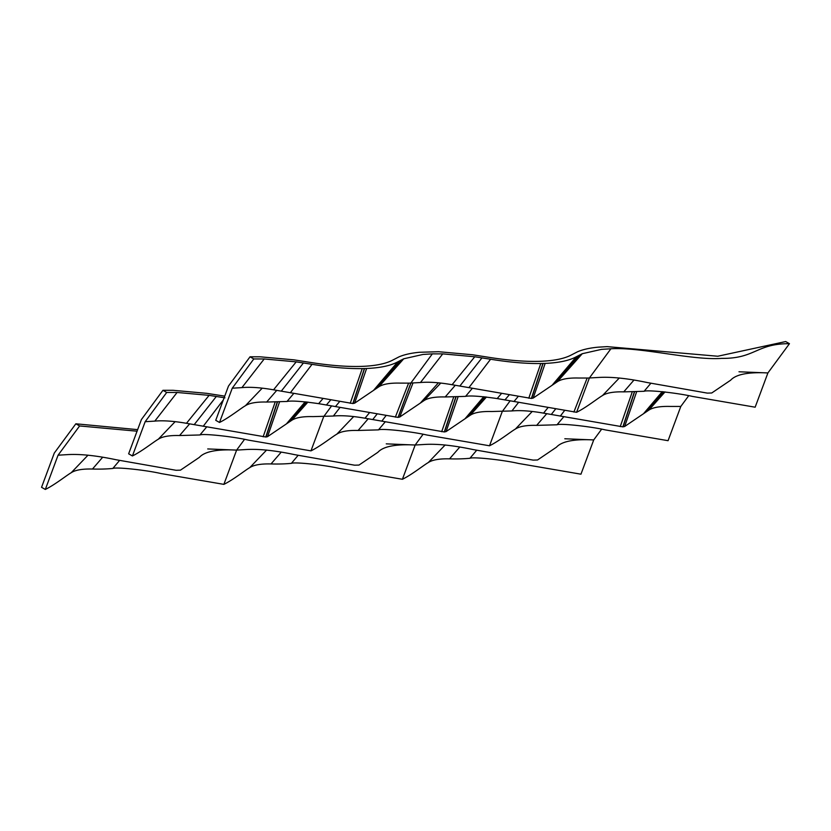 <?xml version="1.0" encoding="UTF-8"?>
<svg xmlns="http://www.w3.org/2000/svg" width="831" height="831" viewBox="0 0 831 831"><rect width="100%" height="100%" fill="white"/><g stroke="black" fill="none" stroke-linecap="round" stroke-linejoin="round"><path stroke-width="1.25" d="M224.734 396.138L206.846 393.343L173.025 390.3L162.938 390.31L141.395 419.562L128.639 453.809L132.42 455.959C142.059 451.233 153.849 441.728 158.285 439.235A89.841 23.704 -160.7 0 1 179.558 435.537L199.918 434.966C203.128 433.356 233.345 436.607 248.344 440.108L310.96 450.869C320.61 446.143 332.4 436.639 336.835 434.156A89.841 23.704 -160.7 0 1 358.109 430.458L378.469 429.876C381.678 428.266 411.885 431.518 426.895 435.018L489.511 445.78C499.161 441.053 510.94 431.549 515.376 429.066A89.841 23.704 -160.7 0 1 536.66 425.368L557.019 424.786C560.229 423.187 590.436 426.438 605.446 429.928L668.062 440.69L680.807 406.442L688.681 395.753M250.038 356.811L228.483 386.062L215.738 420.32L219.509 422.46C229.159 417.733 240.938 408.229 245.374 405.746A89.841 23.704 -160.7 0 1 266.658 402.048L287.017 401.466C291.473 400.542 302.017 401.28 318.647 403.658L397.956 417.38L399.732 417.017L423.924 400.656A89.841 23.704 -160.7 0 1 445.198 396.958L465.557 396.377C470.024 395.463 480.567 396.19 497.198 398.568L576.6 412.29C586.25 407.564 598.04 398.059 602.475 395.566A89.841 23.704 -160.7 0 1 623.749 391.868L644.108 391.287C647.328 389.687 677.535 392.938 692.545 396.439L755.15 407.2L767.906 372.942L789.45 343.691L785.679 341.551L717.776 356.239L607.129 346.631L598.008 347.181C589.667 347.971 582.863 349.498 577.576 351.762L571.603 354.837C564.529 358.649 554.048 360.799 540.16 361.298L538.291 361.35C524.06 361.651 507.367 360.28 488.202 357.216L472.496 354.754L438.664 351.721L419.458 352.271C411.127 353.061 404.313 354.588 399.025 356.852L393.053 359.927C385.979 363.739 375.498 365.889 361.61 366.388L359.74 366.44C345.509 366.741 328.816 365.36 309.662 362.306L293.945 359.844L260.124 356.811L250.038 356.811L253.808 358.95L264.196 358.971L296.21 361.859L312.041 364.331C331.154 367.385 347.877 368.808 362.233 368.611L366.616 368.486C380.297 367.894 390.653 365.692 397.706 361.89L403.741 358.795L423.01 354.442L432.359 353.861L442.736 353.881L474.761 356.769L490.581 359.241C509.694 362.306 526.428 363.729 540.784 363.521L545.167 363.396C558.837 362.804 569.204 360.602 576.257 356.8L582.282 353.705L601.561 349.352L610.899 348.781C640.306 346.839 692.639 360.592 721.651 358.379C755.14 358.763 756.407 343.525 789.45 343.691M573.889 412.051L587.143 378.084L599.006 377.44C611.678 376.723 627.821 378.437 647.432 382.582L707.337 393.115L711.731 392.99L730.626 380.214C735.965 374.324 748.388 371.904 767.906 372.942L738.988 371.779M395.338 417.141L408.592 383.164L420.465 382.53C428.744 381.761 439.287 382.489 452.095 384.722L531.404 398.444L533.18 398.08L557.372 381.72C561.486 379.009 568.581 377.773 578.646 378.022L589.356 378.032L610.899 348.781M132.42 455.959L145.165 421.701L154.815 421.109C163.105 420.351 173.648 421.078 186.456 423.301L265.972 437.023L267.54 436.659L291.733 420.309C295.846 417.588 302.941 416.362 313.007 416.611L333.366 416.03C341.655 415.261 352.199 415.988 365.006 418.222L444.305 431.943L446.091 431.58L470.284 415.22C474.397 412.508 481.481 411.272 491.557 411.522L511.917 410.94C520.196 410.171 530.749 410.898 543.547 413.132L622.855 426.854L624.642 426.49L648.824 410.13C652.937 407.419 660.032 406.182 670.108 406.432L680.807 406.442M145.165 421.701L166.709 392.45L177.096 392.461L209.111 395.359L224.941 397.831M219.509 422.46L232.254 388.202L241.914 387.62C250.204 386.851 260.747 387.578 273.544 389.812L352.853 403.534L354.64 403.17L378.822 386.81C382.935 384.099 390.03 382.862 400.106 383.112L410.805 383.122L432.359 353.861M232.254 388.202L253.808 358.95M241.914 387.62L264.196 358.971M162.938 390.31L166.709 392.45M511.917 410.94L518.606 402.329M333.366 416.03L340.056 407.419M137.645 429.637L75.85 423.8L54.295 453.051L41.55 487.309L45.321 489.449L58.066 455.201L67.727 454.609C80.389 453.892 96.531 455.606 116.153 459.751L176.047 470.284L180.452 470.159L199.347 457.382C204.675 451.493 217.109 449.072 236.617 450.111L246.277 449.519C258.94 448.802 275.082 450.516 294.704 454.661L354.598 465.194L358.992 465.069L377.887 452.293C383.226 446.403 395.649 443.983 415.168 445.021L424.818 444.44C437.49 443.712 453.633 445.426 473.244 449.581L533.149 460.114L537.543 459.99L556.438 447.203C561.777 441.313 574.2 438.893 593.718 439.931L601.582 429.253M564.81 438.768L593.718 439.931L580.962 474.189L518.357 463.428C503.347 459.927 473.13 456.676 469.92 458.286L476.734 450.194M45.321 489.449C54.971 484.733 66.75 475.228 71.186 472.735A89.841 23.704 -160.7 0 1 92.47 469.037A195.243 51.522 19.3 0 0 112.829 468.455C116.028 466.856 146.246 470.107 161.256 473.597L223.871 484.369C233.521 479.643 245.301 470.138 249.736 467.645A89.841 23.704 -160.7 0 1 271.01 463.947A195.243 51.522 19.3 0 0 291.369 463.366C294.579 461.766 324.796 465.017 339.806 468.518L402.412 479.279C412.062 474.553 423.852 465.048 428.287 462.555A89.841 23.704 -160.7 0 1 449.561 458.857A195.243 51.522 19.3 0 0 469.92 458.286M386.259 443.858L415.168 445.021L423.031 434.343M154.815 421.109L177.096 392.461M75.85 423.8L79.62 425.95L137.063 431.196M207.708 448.937L236.617 450.111L244.491 439.422M58.066 455.201L79.62 425.95M602.475 395.566L619.334 377.98M576.6 412.29L589.356 378.032M623.749 391.868L633.845 380.193M644.108 391.287L650.922 383.195M518.264 396.356L513.984 401.518M509.299 394.777L504.916 399.929M501.56 393.416L497.198 398.568M465.557 396.377L472.372 388.285M438.394 382.821L420.33 403.087M412.976 383.039L399.732 417.017M410.909 383.112L398.163 417.37M398.059 417.37L410.805 383.122M582.282 353.705L557.372 381.72M579.415 355.086L554.942 383.371M576.257 356.8L552.075 385.304M545.167 363.396L533.18 398.08M543.1 363.469L531.611 398.433M542.892 363.469L531.404 398.444M540.784 363.521L528.786 398.205M490.581 359.241L468.892 387.672M481.98 357.87L459.823 386.083M474.761 356.769L452.095 384.722M442.736 353.881L420.465 382.53M423.924 400.656L440.783 383.07M445.198 396.958L455.295 385.283M307.948 402.069L291.733 420.309M306.629 401.924L289.292 421.951M305.195 401.778L286.435 423.883M279.517 401.975L267.54 436.659M277.461 402.048L265.972 437.023M277.253 402.059L265.764 437.023M275.144 402.1L263.147 436.794M223.31 399.96L203.242 426.261M216.34 396.449L194.184 424.662M209.111 395.359L186.456 423.301M486.488 396.989L470.284 415.22M485.179 396.834L467.843 416.861M483.746 396.688L464.986 418.803M458.068 396.886L446.091 431.58M456.011 396.958L444.512 431.933M455.804 396.969L444.305 431.943M453.695 397.01L441.687 431.705M386.103 415.521L381.793 421.172M377.149 413.942L372.724 419.572M369.556 412.602L365.006 418.222M310.96 450.869L323.716 416.611L331.579 405.933M665.039 391.9L648.824 410.13M663.72 391.754L646.393 411.781M662.286 391.598L643.526 413.713M636.619 391.806L624.642 426.49M634.552 391.879L623.063 426.843M634.354 391.879L622.855 426.854M632.235 391.931L620.238 426.615M564.654 410.431L560.343 416.082M555.7 408.852L551.275 414.492M548.096 407.522L543.547 413.132M489.511 445.78L502.256 411.532L510.13 400.843M339.713 401.446L335.433 406.608M330.759 399.867L326.375 405.019M323.01 398.506L318.647 403.658M287.017 401.466L293.831 393.375M403.741 358.795L378.822 386.81M400.864 360.176L376.391 388.461M397.706 361.89L373.535 390.393M366.616 368.486L354.64 403.17M364.549 368.559L353.061 403.523M364.352 368.559L352.853 403.534M362.233 368.611L350.235 403.295M312.041 364.331L290.341 392.762M303.44 362.95L281.273 391.162M296.21 361.859L273.544 389.812M245.374 405.746L262.232 388.16M266.658 402.048L276.744 390.373M515.376 429.066L532.235 411.48M536.66 425.368L546.746 413.693M557.009 424.786L563.833 416.695M336.835 434.156L353.684 416.57M358.109 430.458L368.195 418.782M378.469 429.876L385.283 421.784M428.287 462.555L445.146 444.98M402.412 479.279L415.168 445.021M449.561 458.857L459.657 447.192M249.736 467.645L266.595 450.059M223.871 484.369L236.617 450.111M271.01 463.947L281.107 452.272M291.369 463.366L298.184 455.274M158.285 439.235L175.144 421.66M179.558 435.537L189.655 423.862M199.918 434.966L206.732 426.874M71.186 472.735L88.044 455.149M92.47 469.037L102.556 457.362M112.829 468.455L119.643 460.364"/></g></svg>
